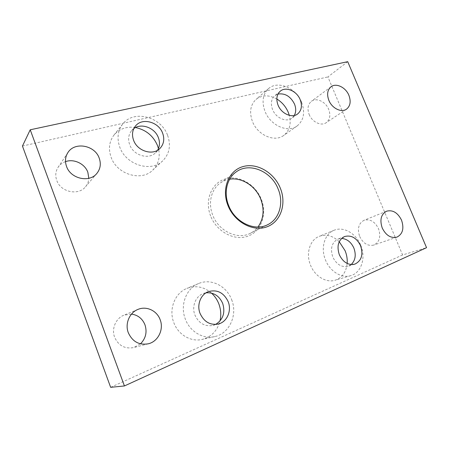 <?xml version="1.0" encoding="UTF-8"?>
<svg xmlns="http://www.w3.org/2000/svg" width="449" height="449" viewBox="0 0 449 449"><rect width="100%" height="100%" fill="white"/><g stroke="black" fill="none" stroke-linecap="round" stroke-linejoin="round"><path stroke-width="0.34" stroke-dasharray="2.25 1.68" d="M359.655 236.46C363.174 243.481 367.883 246.349 373.776 245.075C379.54 242.118 381.117 236.657 378.518 228.704C374.887 221.537 370.06 218.73 364.032 220.285C358.599 223.316 357.146 228.709 359.655 236.46M309.142 114.444C312.072 122.016 321.164 126.365 326.159 122.717C329.97 119.67 330.812 115.213 328.685 109.337C325.716 101.698 316.399 97.31 311.382 101.328C307.846 104.376 307.099 108.748 309.142 114.444M65.509 161.634C62.383 162.74 59.913 164.62 58.106 167.264C55.564 171.271 55.109 175.649 56.737 180.391C60.576 192.189 78.502 195.927 85.529 186.75C87.561 184.315 88.655 181.503 88.823 178.309M131.518 314.098L123.907 315.192C115.825 318.296 111.301 328.775 114.618 337.244C118.508 345.657 124.844 349.103 133.622 347.582L140.492 343.839M229.658 179.218C226.307 179.746 223.243 180.964 220.476 182.878C211.316 189.029 207.797 202.97 212.731 215.161C218.629 231.241 237.695 240.136 250.346 233.3C253.354 231.791 255.891 229.692 257.967 227.003M210.643 216.048C204.374 200.282 211.619 182.838 225.297 178.91C238.89 174.745 255.402 184.275 261.267 199.16C267.329 213.982 261.447 231.269 247.971 236.146C234.597 241.248 216.715 231.88 210.643 216.048M211.485 293.09C203.969 286.731 195.775 285.171 186.907 288.398C174.942 292.984 168.454 309.277 173.825 322.691C178.197 334.769 191.016 342.194 202.19 339.422C211.4 336.885 217.333 330.75 219.993 321.013M231.611 299.618C237.891 314.581 229.63 333.585 214.712 336.587C203.201 339.444 189.921 331.693 185.342 319.121C179.723 305.152 186.346 288.241 198.66 283.527C211.052 278.116 226.554 285.901 231.611 299.618M215.615 324.431L212.989 325.424C204.862 326.821 198.84 323.375 194.928 315.08C191.476 306.572 195.641 296.188 203.33 293.534L206.024 292.832M276.831 99.005C268.973 94.694 262.042 94.823 256.025 99.397C250.357 104.886 249.156 112.25 252.433 121.488C257.546 135.127 274.608 142.518 283.678 135.463C289.549 130.777 291.423 124.07 289.308 115.348M301.61 102.316C305.303 112.497 303.788 120.399 297.064 126.012C287.843 133.196 270.32 125.445 264.989 111.346C261.576 101.794 262.755 94.228 268.524 88.638C277.768 80.079 296.149 87.976 301.61 102.316M294.308 115.46L291.901 118.171C286.367 122.639 275.753 117.975 272.537 109.483C270.455 103.68 271.202 99.094 274.777 95.738L277.987 94.06M135.508 127.538C126.596 126.248 119.406 128.768 113.945 135.11C109.163 141.53 108.22 148.933 111.122 157.318C117.021 174.582 141.502 181.716 152.694 170.171C158.503 164.328 160.422 157.111 158.458 148.524M167.606 135.357C171.103 145.358 169.492 153.827 162.774 160.776C151.285 172.646 125.961 165.08 119.788 147.149C116.762 138.438 117.705 130.777 122.622 124.177C133.572 109.292 161.219 116.74 167.606 135.357M157.588 150.241L155.719 152.609C148.883 160.074 133.42 155.556 129.682 144.707C127.813 139.325 128.453 134.627 131.608 130.614L133.847 128.543M339.231 241.736C332.9 235.691 326.221 233.895 319.183 236.348C309.9 239.811 305.601 253.55 310.545 265.23C314.811 276.253 326.176 283.1 335.066 280.243C342.16 277.74 346.196 272.145 347.167 263.456M360.704 245.21C366.143 257.647 361.411 272.824 350.703 275.664C341.644 278.576 329.964 271.46 325.508 260.044C320.361 247.949 324.661 233.777 334.118 230.253C343.513 226.178 356.029 233.368 360.704 245.21M351.18 264.562L348.054 266.285C341.571 267.576 336.475 264.478 332.765 256.985C330.071 248.364 331.845 242.381 338.091 239.025L341.605 238.419M347.717 61.676L327.905 76.919L402.596 254.953L426.55 247.68M22.45 146.054L327.905 76.919M402.596 254.953L110.645 387.324M396.86 237.162L373.776 245.075M346.454 109.202L326.159 122.717M96.861 173.415L85.529 186.75M148.372 343.782L133.622 347.582M250.346 233.3L267.733 224.674M214.712 336.587L202.19 339.422M218.399 323.998L212.989 325.424M297.064 126.012L283.678 135.463M297.614 113.967L291.901 118.171M162.774 160.776L152.694 170.171M159.996 148.383L155.719 152.609M350.703 275.664L335.066 280.243M354.766 264.164L348.054 266.285M344.619 236.516L338.091 239.025M334.118 230.253L319.183 236.348M135.519 125.978L131.608 130.614M122.622 124.177L113.945 135.11M280.26 91.198L274.777 95.738M268.524 88.638L256.025 99.397M208.538 291.581L203.33 293.534M198.66 283.527L186.907 288.398M220.476 182.878L236.393 171.771M137.95 309.417L123.907 315.192M67.911 152.576L58.106 167.264M331.02 86.769L311.382 101.328M386.538 211.21L364.032 220.285"/><path stroke-width="0.67" d="M401.518 220.117C404.291 228.429 402.736 234.114 396.86 237.162C390.826 238.447 385.955 235.416 382.251 228.058C379.573 219.943 381.005 214.325 386.538 211.21C392.707 209.638 397.702 212.607 401.518 220.117M348.895 95.328C351.146 101.463 350.332 106.082 346.454 109.202C341.363 112.929 331.963 108.288 328.864 100.374C326.692 94.425 327.411 89.89 331.02 86.769C336.133 82.661 345.758 87.359 348.895 95.328M88.823 178.309L87.841 172.264C84.889 163.784 73.978 158.503 65.509 161.634M99.223 158.177C101.188 163.863 100.402 168.942 96.861 173.415C89.531 183.012 70.628 178.893 66.525 166.405C64.791 161.382 65.251 156.768 67.911 152.576C74.747 141.368 95.02 145.28 99.223 158.177M140.492 343.839C145.796 338.406 147.289 332.047 144.954 324.767C142.389 318.605 137.91 315.046 131.518 314.098M160.125 319.637C164.037 329.257 158.261 341.487 148.372 343.782C139.151 345.371 132.466 341.695 128.313 332.754C124.771 323.757 129.475 312.667 137.95 309.417C146.447 305.73 156.937 310.657 160.125 319.637M227.935 205.434C234.389 222.115 253.073 232.099 266.908 226.84C280.844 221.828 286.748 203.767 280.333 188.204C274.109 172.573 256.918 162.426 242.836 166.635C228.67 170.603 221.273 188.821 227.935 205.434M278.189 189.113C283.976 202.847 279.48 219.084 267.733 224.674C254.712 231.729 234.872 222.289 228.625 205.423C223.411 192.638 226.958 178.101 236.393 171.771C249.706 161.932 271.561 171.434 278.189 189.113M257.967 227.003C263.67 218.871 264.596 209.582 260.751 199.154C255.75 186.161 241.916 177.131 229.658 179.218M219.993 321.013C221.329 315.181 220.93 309.44 218.798 303.788C217.153 299.595 214.717 296.031 211.485 293.09M206.024 292.832C213.64 292.243 219.191 295.762 222.682 303.384C225.46 312.639 223.108 319.654 215.615 324.431M228.154 301.616C231.914 310.629 227.127 321.939 218.399 323.998C210.166 325.413 204.059 321.899 200.074 313.464C196.555 304.809 200.754 294.263 208.538 291.581C217.271 289.33 223.81 292.675 228.154 301.616M289.308 115.348L288.292 112.396C285.85 106.666 282.028 102.198 276.831 99.005M277.987 94.06C285.064 93.016 290.57 96.35 294.505 104.067C296.16 108.321 296.099 112.121 294.308 115.46M300.196 99.706C302.418 105.824 301.554 110.577 297.614 113.967C292.041 118.474 281.31 113.709 278.038 105.1C275.922 99.212 276.663 94.582 280.26 91.198C285.839 86.197 296.879 91.012 300.196 99.706M158.458 148.524L157.504 145.56C153.272 135.8 145.942 129.795 135.508 127.538M133.847 128.543C141.435 122.712 154.916 127.847 158.368 137.635C160.04 142.198 159.782 146.402 157.588 150.241M162.645 133.201C164.727 139.139 163.84 144.196 159.996 148.383C153.081 155.926 137.4 151.296 133.594 140.273C131.686 134.807 132.326 130.042 135.519 125.978C142.243 117.335 158.761 121.937 162.645 133.201M347.167 263.456C347.481 259.14 346.791 254.892 345.096 250.705L339.231 241.736M341.605 238.419C347.026 238.874 351.118 242.095 353.879 248.084C356.304 254.903 355.4 260.398 351.18 264.562M360.581 245.732C363.443 254.74 361.501 260.886 354.766 264.164C348.228 265.466 343.075 262.311 339.309 254.706C336.559 245.968 338.327 239.901 344.619 236.516C351.343 234.855 356.663 237.925 360.581 245.732M124.429 385.955L110.645 387.324L22.45 146.054L30.223 129.789L124.429 385.955L426.55 247.68L347.717 61.676L30.223 129.789"/></g></svg>

